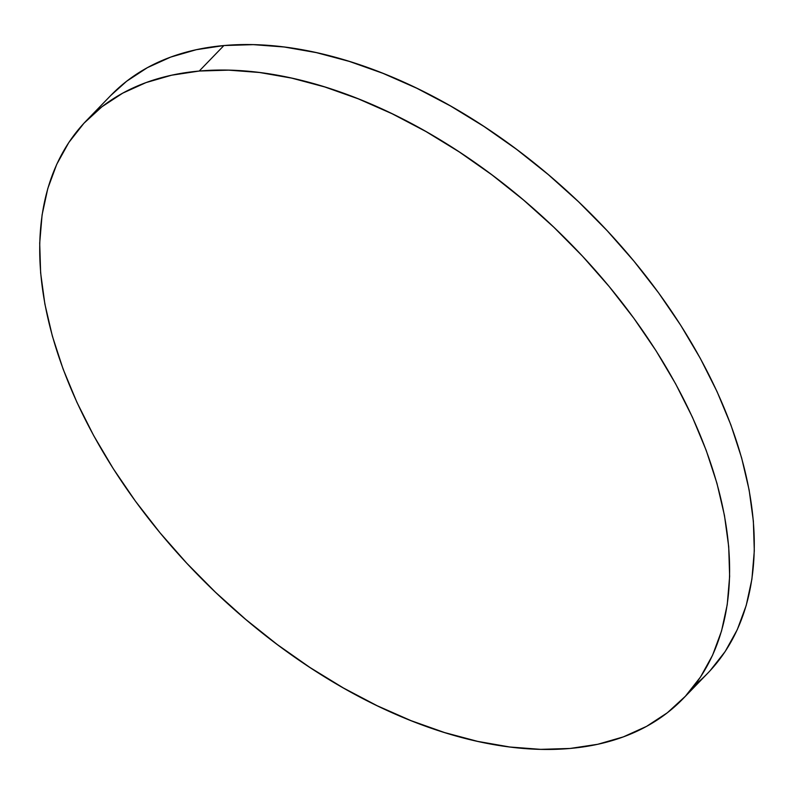 <?xml version="1.0" encoding="UTF-8"?>
<svg xmlns="http://www.w3.org/2000/svg" width="794" height="794" viewBox="0 0 794 794"><rect width="100%" height="100%" fill="white"/><g stroke="black" fill="none" stroke-linecap="round" stroke-linejoin="round"><path stroke-width="1.19" d="M694.78 685.073A415.371 248.82 -135.9 0 0 707.881 673.054A415.371 248.82 -135.9 0 0 648.122 278.902A415.371 248.82 -135.9 0 0 223.898 45.546A415.371 248.82 -135.9 0 0 110.793 95.449L86.119 120.946A415.371 248.82 44.1 0 1 199.234 71.043L223.898 45.546L199.234 71.043A415.371 248.82 44.1 0 1 623.449 304.4A415.371 248.82 44.1 0 1 683.207 698.551A415.371 248.82 44.1 0 1 570.102 748.454A415.371 248.82 44.1 0 1 145.878 515.098A415.371 248.82 44.1 0 1 86.119 120.946M570.102 748.454L597.733 744.286L623.31 736.901L646.584 726.361L667.337 712.774L685.371 696.269L700.516 677.004L712.605 655.169L721.548 630.962L727.235 604.631L729.636 576.424L728.703 546.609L724.465 515.475L716.952 483.318L706.233 450.466L692.428 417.207L675.654 383.889L656.072 350.809L633.88 318.305L609.286 286.674L582.538 256.234L553.875 227.273L523.583 200.068L491.962 174.888L459.299 151.962L425.921 131.516L392.147 113.76L358.293 98.843L324.696 86.933L291.686 78.12L259.559 72.502L228.642 70.14L199.234 71.043L171.603 75.212L146.027 82.596L122.742 93.136L101.989 106.724L83.956 123.229L68.82 142.493L56.721 164.338L47.789 188.535L42.092 214.866L39.7 243.083L40.633 272.898L44.871 304.023L52.384 336.18L63.093 369.041L76.909 402.29L93.682 435.608L113.264 468.688L135.446 501.193L160.041 532.824L186.798 563.264L215.452 592.225L245.743 619.429L277.374 644.619L310.037 667.536L343.415 687.981L377.19 705.747L411.034 720.654L444.63 732.574L477.651 741.378L509.768 746.995L540.684 749.357L570.102 748.454M710.044 670.771L725.18 651.507L737.279 629.662L746.211 605.465L751.908 579.134L754.3 550.917L753.367 521.102L749.129 489.977L741.616 457.82L730.907 424.959L717.091 391.71L700.318 358.392L680.736 325.312L658.554 292.807L633.959 261.176L607.202 230.736L578.548 201.775L548.257 174.571L516.626 149.381L483.963 126.464L450.585 106.019L416.81 88.253L382.966 73.346L349.37 61.426L316.349 52.622L284.232 47.005L253.316 44.643L223.898 45.546L196.267 49.714L170.69 57.099L147.416 67.639L126.663 81.226L110.703 95.538M707.881 673.054L683.207 698.551"/></g></svg>
